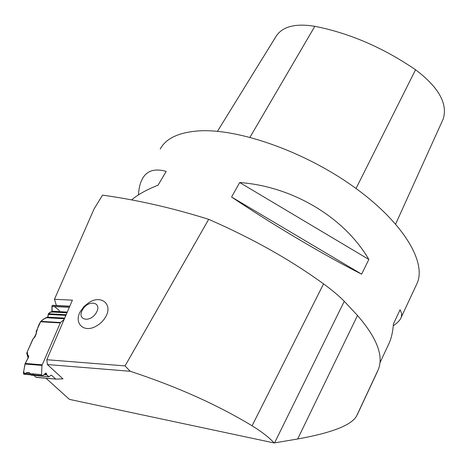 <?xml version="1.0" encoding="UTF-8"?>
<svg xmlns="http://www.w3.org/2000/svg" width="468" height="468" viewBox="0 0 468 468"><rect width="100%" height="100%" fill="white"/><g stroke="black" fill="none" stroke-linecap="round" stroke-linejoin="round"><path stroke-width="0.7" d="M95.285 326.629C83.275 332.894 73.698 322.832 80.367 311.518L84.111 306.394L89.113 302.468C101.533 294.407 113.309 304.726 105.411 317.275C102.948 321.352 99.567 324.47 95.285 326.629M56.382 305.505L54.469 299.286L94.062 208.962L102.545 195.138C137.317 199.947 172.698 208.014 208.687 219.346L125.055 365.912L130.215 371.276C176.576 386.515 217.199 404.685 252.076 425.786C261.553 431.595 268.913 437.317 274.149 442.95L69.422 399.374L46.004 378.238M54.469 299.286L72.4 300.163L46.8 359.722L125.055 365.912M35.942 377.255L33.942 375.471L35.925 377.243L55.996 379.115L62.981 378.869L47.362 364.531L130.215 371.276M415.988 285.702L417.321 282.853C426.412 261.144 402.228 221.265 352.913 186.246C303.732 151.205 237.867 128.232 198.543 130.911C178.718 132.391 165.941 138.429 160.22 149.011M138.44 194.887C138.821 188.411 140.107 183.105 142.301 178.969C146.724 170.662 154.686 168.141 166.187 171.411L158.049 185.199C146.355 189.844 137.569 194.746 131.689 199.894M387.954 345.665L389.581 342.19C391.628 337.159 392.915 331.075 393.43 323.926L400.07 309.781L401.649 313.42L401.316 317.088C400.269 320.013 397.589 322.885 393.29 325.699M231.59 197.022L239.68 182.526C292.939 186.428 344.442 217.55 368.842 259.453L361.624 274.16C325.389 255.937 272.107 224.383 231.59 197.022L361.624 274.16M208.687 219.346C252.047 238.247 290.335 259.752 323.558 283.871C332.315 290.3 339.218 296.109 344.272 301.293L274.558 442.886L297.666 438.99C331.941 432.818 351.585 425.149 356.598 415.976L378.343 369.416C383.783 355.832 376.839 337.855 357.511 315.49L297.666 438.99M274.558 442.886L274.149 442.95M378.343 369.416L356.598 415.976M47.362 364.531L46.8 359.722M344.272 301.293L357.511 315.49M442.593 120.346L443.255 118.884C447.87 103.621 438.633 87.247 415.549 69.75C383.222 47.683 349.649 33.199 314.835 26.302C295.173 23.137 282.204 26.565 275.933 36.586L217.456 131.327M368.842 259.453L239.68 182.526M96.297 312.671C102.486 302.147 88.633 299.233 82.596 309.646C76.313 320.065 90.148 323.277 96.297 312.671M64.683 318.117L47.835 317.169L43.454 319.194L40.786 321.352L60.477 322.51L41.991 365.414L24.98 364.028L23.423 373.06L23.675 374.049L24.172 374.265M28.694 356.376L26.787 353.393L26.857 352.726L32.795 339.23L35.024 336.802L36.311 333.573L36.235 331.426L40.786 321.352M28.484 355.657L28.472 357.359L24.98 364.028M31.801 375.213L48.994 376.781L46.724 374.786L45.952 373.055L42.682 375.675L41.839 375.623L41.512 374.616L41.991 365.414M33.48 373.651L31.771 375.225L30.976 374.856L31.502 375.26M48.994 376.781L51.076 375.166M55.633 378.969L51.498 375.201M35.925 377.243L55.885 379.103M52.796 305.323L52.252 305.516L51.907 306.476L51.948 311.904M51.082 311.922L48.339 313.759L47.835 317.169M65.339 316.59L65.415 315.338L66.403 314.116M60.477 322.51L64.075 319.527M51.55 312.133C49.251 312.127 48.081 313.671 48.046 316.76C44.63 318.293 42.026 320.153 40.236 322.335C36.557 327.945 37.446 333.778 33.199 338.703L27.255 351.825L27.583 354.481L28.624 356.92L25.167 363.501L23.774 371.019L23.997 374.248L26.764 372.627L29.057 372.423L30.73 374.64M33.076 374.324L33.784 375.33M60.945 318.556L61.548 317.942M60.015 312.32L58.845 310.097L54.528 306.61M53.118 305.469L52.007 305.856L52.188 311.232L51.72 312.08M377.612 371.194L357.254 414.788M323.558 283.871L252.076 425.786M415.549 69.75L356.031 188.487M314.835 26.302L249.965 137.282M60.179 322.926L40.488 321.762M25.202 363.437L42.132 364.812M41.839 375.623L23.675 374.049M41.512 374.616L23.423 373.06M41.915 375.693L23.757 374.119M46.116 373.142L45.683 373.101M46.297 373.306L45.519 373.242M46.508 373.891L44.922 373.751M46.508 374.201L44.589 374.037M46.724 374.786L43.992 374.552M48.83 376.693L31.333 375.172M69.75 306.324L52.334 305.446M69.72 306.394L52.252 305.516M69.305 307.359L51.907 306.476M67.281 312.068L52.188 311.261M67.012 312.694L51.966 311.893M66.965 312.805L50.597 311.934M65.69 314.707L48.339 313.759M65.415 315.338L48.11 314.391M64.408 318.755L46.911 317.76M26.851 353.515L28.185 358.008M379.864 362.963L389.581 342.19M401.316 317.088L417.321 282.853M443.255 118.884L395.647 224.043M24.038 374.26L42.167 375.827M55.879 379.103L36.171 377.372M52.814 305.323L69.814 306.177M50.913 311.852L67.006 312.712M26.775 353.369L28.168 358.049"/></g></svg>
